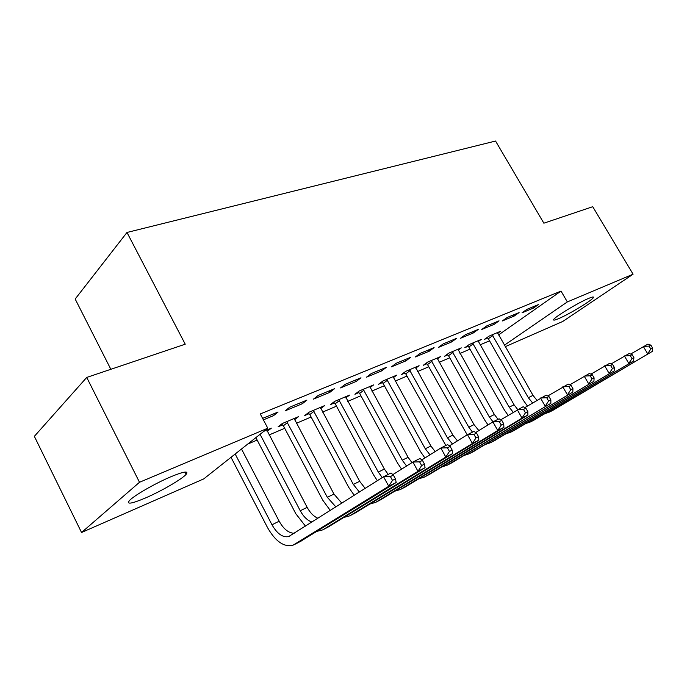 <?xml version="1.0" encoding="UTF-8"?>
<svg xmlns="http://www.w3.org/2000/svg" width="687" height="687" viewBox="0 0 687 687"><rect width="100%" height="100%" fill="white"/><g stroke="black" fill="none" stroke-linecap="round" stroke-linejoin="round"><path stroke-width="1.03" d="M170.891 476.752C183.798 471.445 188.882 470.621 186.168 474.279C182.227 479.019 161.351 491.162 145.404 498.006C131.784 503.743 126.425 504.644 129.319 500.711C133.467 495.885 155.176 483.356 170.891 476.752M588.519 298.441C592.091 296.939 593.74 296.604 593.456 297.428C592.967 299.798 569.695 313.959 558.866 318.528C555.027 320.176 553.275 320.554 553.602 319.653C554.005 317.368 577.844 302.855 588.519 298.441M247.724 444.085L257.153 440.058M269.012 434.991L284.684 428.293M296.32 423.329L311.117 417.009M322.529 412.14L336.501 406.172M347.699 401.388L360.898 395.746M371.899 391.058L384.377 385.725M395.171 381.113L406.979 376.072M417.584 371.547L428.757 366.772M439.173 362.324L449.745 357.807M459.989 353.436L469.994 349.159M480.067 344.857L489.548 340.812M203.738 478.899L81.547 532.494L139.504 482.274L267.784 428.199L203.738 478.899M139.504 482.274L86.725 377.438L34.35 436.348L81.547 532.494M110.847 369.297L75.175 299.034L126.983 232.464L495.55 141.041L543.864 223.189L592.744 206.701L633.079 274.207L562.79 321.439L505.22 346.686M267.149 431.445L271.356 428.13L263.868 431.299M306.917 400.109L289.759 407.185L285.174 410.835L302.289 403.75L306.917 400.109M320.649 408.636L324.547 405.656L309.047 412.209L304.736 415.523L308.961 413.737M360.984 377.798L345.243 384.291L340.546 387.923L356.252 381.414L360.984 377.798M370.018 387.605L373.642 384.909L359.31 390.963L354.913 394.261L358.82 392.603M410.697 357.292L396.21 363.268L391.427 366.858L405.897 360.873L410.697 357.292M415.721 368.146L419.087 365.699L405.811 371.306L401.345 374.587L404.961 373.05M456.572 338.365L443.192 343.886L438.349 347.442L451.72 341.903L456.572 338.365M458.152 350.104L461.278 347.871L448.937 353.084L444.429 356.33L447.787 354.904M499.037 320.846L486.628 325.964L481.759 329.468L494.151 324.341L499.037 320.846M497.646 333.315L500.548 331.271L489.05 336.132L484.515 339.335L487.65 338.013M538.445 304.59L526.92 309.339L522.034 312.8L533.55 308.034L538.445 304.59M498.522 334.955L561.013 291.09L260.27 413.952L267.784 428.199M519.097 312.568L507.152 317.497L502.266 320.984L514.211 316.037L519.097 312.568M478.246 341.559L481.252 339.421L469.35 344.453L464.824 347.682L468.07 346.308M478.204 329.442L465.331 334.749L460.47 338.287L473.334 332.955L478.204 329.442M437.327 358.957L440.565 356.622L427.769 362.032L423.278 365.286L426.764 363.809M434.09 347.639L420.169 353.384L415.352 356.957L429.255 351.203L434.09 347.639M393.299 377.695L396.794 375.119L383.002 380.95L378.571 384.239L382.324 382.642M386.352 367.339L371.255 373.565L366.506 377.172L381.577 370.937L386.352 367.339M345.819 397.91L349.58 395.077L334.681 401.371L330.318 404.686L334.38 402.96M334.526 388.713L318.107 395.489L313.452 399.13L329.846 392.346L334.526 388.713M294.448 419.8L298.493 416.666L282.348 423.493L278.098 426.816L282.494 424.952M272.739 414.209L273.512 415.661L278.072 412.011L262.614 418.383M273.512 415.661L263.387 419.851M561.013 291.09L567.342 301.919L633.079 274.207M86.725 377.438L185.232 344.196L126.983 232.464M504.37 345.209L567.342 301.919M532.889 306.883L533.55 308.034M513.533 314.861L514.211 316.037M493.472 323.148L494.151 324.341M472.647 331.735L473.334 332.955M451.016 340.658L451.72 341.903M428.551 349.923L429.255 351.203M405.175 359.567L405.897 360.873M380.847 369.606L381.577 370.937M355.514 380.057L356.252 381.414M329.099 390.955L329.846 392.346M301.533 402.324L302.289 403.75M527.444 406.008L523.58 400.633L488.354 338.725L487.126 337.489M497.465 332.577L533.009 395.368L536.873 400.229M492.184 334.801L528.329 397.687L532.554 402.883M630.632 354.063L647.918 344.11L650.907 345.166L649.06 346.093L650.812 349.039L652.65 348.103L650.907 345.166M652.65 348.103L652.255 351.426L552.949 410.268M652.255 351.426L549.574 412.02L545.04 413.651M650.812 349.039L647.661 353.779L643.307 346.428L649.06 346.093M492.897 335.522L488.354 338.725M508.097 415.309L504.456 410.13L468.792 347.038L467.521 345.759M478.058 340.778L514.048 404.772L517.663 409.469M472.596 343.079L509.196 407.176L513.146 412.2M611.172 363.904L629.18 353.513L632.134 354.629L630.219 355.6L631.988 358.605L633.903 357.626L632.134 354.629M633.903 357.626L633.577 360.984L534.125 420.049M633.577 360.984L530.587 421.887L525.95 423.518M631.988 358.605L628.794 363.432L624.38 355.926L630.219 355.6M473.326 343.818L468.792 347.038M488.019 424.91L484.636 419.963L448.525 355.643L447.211 354.32M457.963 349.271L494.391 414.519L498.049 419.31M452.304 351.658L489.367 417.009L493.034 421.827M590.914 374.149L609.678 363.303L612.606 364.479L610.614 365.493L612.409 368.558L614.41 367.545L612.606 364.479M614.41 367.545L614.152 370.928L514.615 430.182M614.152 370.928L510.888 432.114L506.156 433.746M612.409 368.558L609.171 373.479L604.68 365.81L610.614 365.493M453.042 352.405L448.525 355.643M467.194 434.828L427.52 364.565L426.155 363.2M437.13 358.073L474.013 424.618L478.856 430.577M431.256 360.555L468.8 427.202L472.501 432.132M569.806 384.832L589.386 373.488L592.28 374.741L590.193 375.789L592.022 378.932L594.1 377.876L592.28 374.741M594.1 377.876L593.92 381.285L494.365 440.702M593.92 381.285L490.458 442.729L485.623 444.36M592.022 378.932L588.733 383.939L584.182 376.098L590.193 375.789M432.02 361.31L427.52 364.565M445.88 445.485L405.734 373.822L404.308 372.406M415.523 367.202L452.87 435.103L457.422 440.899M409.426 369.778L447.452 437.782L452.441 443.982M547.797 395.978L568.235 384.093L571.086 385.433L568.913 386.523L570.768 389.735L572.932 388.636L571.086 385.433M572.932 388.636L572.838 392.071L473.352 451.617M572.838 392.071L469.238 453.755L464.3 455.378M570.768 389.735L567.428 394.845L562.808 386.815L568.913 386.523M410.208 370.551L405.734 373.822M424.892 457.971L420.607 451.745L383.114 383.423L381.637 381.963M393.093 376.682L430.912 445.983L435.137 451.574M386.764 379.361L425.287 448.774L429.968 454.803M524.808 407.623L546.174 395.162L548.982 396.579L546.715 397.721L548.595 401.01L550.862 399.86L548.982 396.579M550.862 399.86L550.854 403.321L451.522 462.961M550.854 403.321L447.185 465.211L442.145 466.817M548.595 401.01L545.212 406.215L540.514 398.005L546.715 397.721M387.562 380.143L383.114 383.423M401.594 469.135L397.593 463.158L359.627 393.402L358.082 391.882M369.795 386.532L408.095 457.302L411.968 462.617M363.225 389.306L402.247 460.196L406.584 466.001M500.797 419.8L523.151 406.713L525.899 408.224L523.537 409.418L525.452 412.775L527.814 411.582L525.899 408.224M527.814 411.582L527.899 415.068L428.825 474.751M527.899 415.068L522.008 418.091L424.265 477.122L419.104 478.71M525.452 412.775L522.008 418.091L517.242 409.684L523.537 409.418M364.033 390.104L359.627 393.402M377.343 480.694L373.668 475.035L335.204 403.776L333.599 402.196M345.578 396.76L384.368 469.058L388.207 474.425M338.743 399.654L378.288 472.072L382.247 477.594M475.679 432.535L492.914 421.887L499.097 418.787L501.785 420.384L499.312 421.638L501.252 425.081L503.726 423.827L501.785 420.384M503.726 423.827L503.923 427.34L405.21 487.014M503.923 427.34L497.757 430.5L400.401 489.513L395.128 491.076M501.252 425.081L497.757 430.5L492.914 421.887L499.312 421.638M339.576 400.469L335.204 403.776M354.226 495.31L348.764 487.401L309.803 414.562L308.12 412.921M320.391 407.408L359.67 481.304L365.166 488.397M313.272 410.414L353.341 484.438L359.387 492.047M449.375 445.889L467.478 434.656L473.944 431.41L476.555 433.111L473.97 434.416L475.945 437.954L478.53 436.64L476.555 433.111M478.53 436.64L478.848 440.178L380.624 499.793M478.848 440.178L472.398 443.476L375.549 502.42L370.164 503.949M475.945 437.954L472.398 443.476L467.478 434.656L473.97 434.416M314.122 411.247L309.803 414.562M330.284 510.45L322.821 500.273L283.362 425.794L281.593 424.077M294.165 418.495L333.951 494.056L341.817 503.159M286.754 421.629L327.356 497.319L335.883 506.903M421.809 459.895L440.831 448.018L447.606 444.618L450.14 446.438L447.435 447.804L449.435 451.428L452.14 450.054L450.14 446.438M452.14 450.054L452.587 453.618L354.999 513.103M452.587 453.618L445.829 457.078L349.649 515.877L344.135 517.363M449.435 451.428L445.829 457.078L440.831 448.018L447.435 447.804M287.621 422.471L283.362 425.794M305.466 526.139L295.788 513.687L255.873 437.628M266.839 430.045L307.141 507.341C310.112 512.785 313.701 516.426 317.926 518.264M260.072 434.304L300.262 510.759C303.499 516.667 307.381 520.437 311.915 522.06M392.87 474.614L412.904 462.033L420.006 458.469L422.445 460.41L419.602 461.844L421.646 465.563L424.48 464.12L422.445 460.41M424.48 464.12L425.073 467.701L328.266 526.981M425.073 467.701L417.979 471.325L322.624 529.917L316.982 531.343M421.646 465.563L417.979 471.325L412.904 462.033L419.602 461.844M395.454 478.882L393.385 475.069L390.405 476.572L392.475 480.393L395.454 478.882L396.193 482.48L388.756 486.284L292.705 545.392C283.757 547.187 275.375 541.287 267.578 527.693L231.021 457.302M241.506 449.006L279.171 521.21C283.628 529.136 288.652 533.146 294.225 533.241M235.177 454.013L271.983 524.774C277.179 533.799 282.743 537.732 288.677 536.573L383.586 476.744L391.049 472.999L393.385 475.069M396.193 482.48L300.365 541.476M392.475 480.393L388.756 486.284L383.586 476.744L390.405 476.572M533.009 395.368L528.329 397.687M554.22 409.607L549.574 412.02M514.048 404.772L509.196 407.176M535.396 419.388L530.587 421.887M494.391 414.519L489.367 417.009M515.877 429.521L510.888 432.114M474.013 424.618L468.8 427.202M495.636 440.041L490.458 442.729M452.87 435.103L447.452 437.782M474.614 450.955L469.238 453.755M430.912 445.983L425.287 448.774M452.785 462.299L447.185 465.211M408.095 457.302L402.247 460.196M430.079 474.099L424.265 477.122M384.368 469.058L378.288 472.072M406.455 486.37L400.401 489.513M359.67 481.304L353.341 484.438M381.86 499.14L375.549 502.42M333.951 494.056L327.356 497.319M356.227 512.459L349.649 515.877M307.141 507.341L300.262 510.759M329.485 526.354L322.624 529.917M279.171 521.21L271.983 524.774M301.567 540.849L294.397 544.576M186.168 474.279L185.026 472.038M593.456 297.428L593.199 296.99M290.18 535.8L288.677 536.573"/></g></svg>
